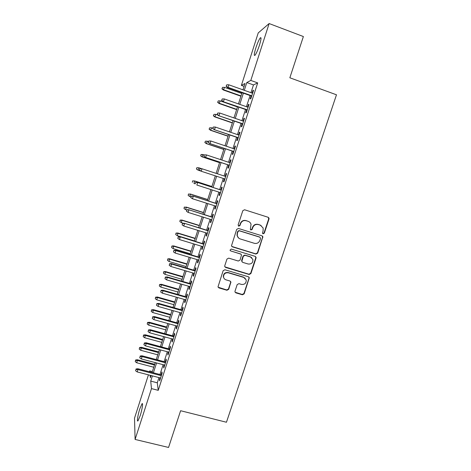 <?xml version="1.0" encoding="UTF-8"?>
<svg xmlns="http://www.w3.org/2000/svg" width="471" height="471" viewBox="0 0 471 471"><rect width="100%" height="100%" fill="white"/><g stroke="black" fill="none" stroke-linecap="round" stroke-linejoin="round"><path stroke-width="0.71" d="M263.101 233.793L264.319 233.145L269.006 219.027L269.006 218.126L268.152 217.284L244.567 209.766L242.806 210.69L238.138 224.938L238.75 226.168L239.98 225.521L240.587 223.678C241.694 221.164 243.566 220.175 246.203 220.722L248.176 221.346C249.624 221.853 250.578 222.842 251.037 224.314L250.348 229.342L250.972 229.995L252.197 229.348L252.803 227.517C253.91 225.008 255.771 224.025 258.391 224.567L260.351 225.185L263.136 227.993L263.106 230.755L262.494 233.174L263.101 233.793M262.736 233.575L264.025 232.962L268.705 218.874L268.193 217.296M238.367 225.933L239.739 225.344L240.34 223.513L240.587 223.678M250.601 229.771L251.926 229.165L252.533 227.34L252.803 227.517M139.822 408.84L142.001 403.782C143.302 402.152 142.177 409.629 140.158 415.787L137.991 420.827C136.667 422.416 137.85 414.839 139.822 408.84M255.847 47.942C257.502 42.985 258.979 39.629 260.28 37.874C261.487 36.938 261.205 39.381 259.444 45.216C257.767 50.22 256.295 53.57 255.011 55.272C253.816 56.167 254.093 53.723 255.847 47.942M235.005 291.178L234.964 291.855L235.877 292.868L242.435 294.781L244.161 293.857L249.306 277.731L248.405 276.777L224.897 269.759L223.148 270.69L218.008 286.845L218.944 287.916L226.945 290.254L228.682 289.329L230.908 282.047L229.983 281.016L226.021 279.851C224.649 279.385 223.819 278.443 223.525 277.03C223.613 273.91 225.215 272.503 228.335 272.809L243.807 277.419L246.221 280.004C246.274 283.212 244.696 284.684 241.493 284.419L238.921 283.66L237.19 284.584L235.005 291.178M244.096 86.358L241.382 85.392L258.232 32.917L269.135 23.55L303.377 36.544L289.848 77.78L336.482 94.801L226.451 422.246L180.611 410.724L168.559 447.45L135.095 439.443L134.518 418.177L148.436 374.851M269.135 23.55L250.802 80.435L246.804 82.537L244.302 90.314M158.968 377.583L157.29 382.793L158.244 390.341L257.69 82.914L250.802 80.435M158.244 390.341L151.479 388.61L135.095 439.443M255.947 254.057L257.678 253.139L262.871 236.707L262 235.824L238.438 228.464L236.678 229.389L231.485 245.833L232.409 246.851L255.947 254.057L255.671 253.828L257.401 252.909L262.565 237.355L262.188 235.9M256.041 258.079L250.902 273.563L249.171 274.487L225.656 267.451L224.72 266.403L224.773 265.738L226.957 259.056L228.712 258.132L238.291 261.028L240.033 260.104L241.529 254.941L240.622 253.957L230.643 250.919L229.989 250.195L231.249 249.059L255.182 256.365L256.065 257.284L256.041 258.079L255.765 257.837L250.637 273.292L250.902 273.563M251.143 95.937L250.172 98.934L250.843 98.68L253.569 90.244L252.886 90.544L252.067 93.075M246.633 109.89L245.674 112.863L246.315 112.687L249.029 104.291L248.37 104.515L247.534 107.1M242.141 123.791L241.187 126.74L241.806 126.64L244.508 118.274L243.878 118.421L243.018 121.065M237.672 137.626L236.725 140.558L237.319 140.529L240.01 132.204L239.398 132.274L238.526 134.971M233.216 151.409L232.28 154.311L232.845 154.364L235.529 146.069L234.941 146.069L234.052 148.818M228.782 165.133L227.852 168.012L228.394 168.135L231.067 159.881L230.507 159.799L229.601 162.607M224.367 178.803L223.442 181.653L223.96 181.853L226.622 173.628L226.086 173.475L225.162 176.337M219.951 192.462L219.056 195.241L219.551 195.506L222.194 187.323L221.688 187.099L220.764 189.96M215.553 206.068L214.682 208.771L215.153 209.106L217.79 200.958L217.302 200.658L216.377 203.519M211.179 219.616L210.331 222.241L210.778 222.653L213.398 214.535L212.939 214.164L212.015 217.025M206.822 233.104L205.998 235.659L206.416 236.142L209.03 228.052L208.594 227.617L207.67 230.472M202.477 246.539L201.676 249.018L202.077 249.571L204.679 241.517L204.267 241.011L203.342 243.866M198.156 259.921L197.378 262.323L197.755 262.942L200.346 254.929L199.957 254.346L199.033 257.201M193.852 273.245L193.098 275.57L193.446 276.265L196.03 268.276L195.665 267.628L194.741 270.484M189.566 286.509L188.836 288.764L189.159 289.524L191.732 281.576L191.391 280.857L190.467 283.707M185.297 299.721L184.591 301.905L184.891 302.735L187.452 294.817L187.134 294.028L186.216 296.877M181.041 312.879L180.358 314.993L180.64 315.888L183.19 308.005L182.895 307.151L181.977 310M176.808 325.985L176.148 328.028L176.407 328.988L178.945 321.134L178.674 320.215L177.755 323.059M172.592 339.038L171.956 341.01L172.192 342.034L174.717 334.216L174.47 333.227L173.552 336.07M168.394 352.031L167.776 353.933L167.994 355.028L170.508 347.239L170.284 346.185L169.366 349.029M164.208 364.972L163.62 366.809L163.808 367.969L166.316 360.209L166.11 359.09L165.191 361.934M257.69 82.914L253.475 84.933L250.972 92.687M250.048 95.548L246.439 106.717M245.538 109.507L241.929 120.688M241.052 123.414L237.437 134.6M236.577 137.255L232.962 148.453M232.126 151.044L228.512 162.248M227.693 164.773L224.072 175.983M223.278 178.444L219.674 189.607M218.862 192.115L215.294 203.172M214.47 205.727L210.931 216.684M210.095 219.274L206.586 230.136M205.733 232.774L202.259 243.536M201.394 246.209L197.95 256.878M197.072 259.598L193.658 270.16M192.769 272.927L189.389 283.395M188.482 286.197L185.132 296.571M184.214 299.415L180.893 309.694M179.963 312.579L176.672 322.759M175.73 325.685L172.474 335.776M171.515 338.743L168.288 348.74M167.317 351.743L164.114 361.646M163.137 364.689L159.963 374.504M160.046 377.866L159.475 379.632L159.645 380.851L162.142 373.126L161.959 371.943L161.041 374.786M149.425 371.754L149.701 370.895L149.802 371.855M152.374 371.59L149.701 370.895M242.977 89.843L245.026 83.473L241.382 85.392M150.143 375.293L150.39 377.754L151.103 375.54M152.098 372.449L155.259 362.611M156.242 359.561L159.434 349.629M160.405 346.615L163.625 336.594M164.585 333.621L167.835 323.5M168.783 320.568L172.062 310.354M172.992 307.463L176.307 297.154M177.226 294.304L180.57 283.901M181.476 281.093L184.85 270.595M185.745 267.822L189.148 257.225M190.025 254.499L193.463 243.807M194.329 241.123L197.796 230.331M198.65 227.687L202.153 216.795M202.989 214.193L206.522 203.201M207.346 200.646L210.914 189.554M211.72 187.04L215.318 175.848M216.112 173.375L219.727 162.136M220.546 159.604L224.155 148.365M224.991 145.769L228.6 134.541M229.459 131.874L233.068 120.658M233.946 117.927L237.549 106.711M238.45 103.914L242.053 92.71M152.404 375.882L150.726 381.104L151.479 388.61M243.377 93.181L239.774 104.379M238.874 107.176L235.27 118.38M234.387 121.112L230.784 132.327M229.925 134.994L226.315 146.21M225.479 148.812L221.865 160.04M221.046 162.572L217.431 173.805M216.636 176.278L213.039 187.47M212.227 189.978L208.659 201.064M207.841 203.619L204.302 214.605M203.466 217.208L199.963 228.094M199.115 230.731L195.642 241.523M194.776 244.208L191.338 254.893M190.461 257.619L187.052 268.211M186.163 270.978L182.783 281.475M181.883 284.284L178.538 294.681M177.62 297.531L174.305 307.834M173.375 310.725L170.09 320.934M169.148 323.865L165.892 333.974M164.932 336.948L161.712 346.968M160.741 349.977L157.544 359.909M156.566 362.958L153.399 372.791M253.475 84.933L246.804 82.537M157.29 382.793L150.726 381.104M252.886 90.544L253.41 90.732M248.37 104.515L248.9 104.697M243.878 118.421L244.402 118.604M239.398 132.274L239.927 132.457M234.941 146.069L235.471 146.245M230.507 159.799L231.031 159.975M223.442 181.653L223.972 181.83M226.086 173.475L226.616 173.652M219.056 195.241L219.58 195.412M214.682 208.771L215.212 208.936M210.331 222.241L210.855 222.406M205.998 235.659L206.522 235.818M201.676 249.018L202.2 249.177M197.378 262.323L197.902 262.477M193.098 275.57L193.622 275.723M188.836 288.764L189.36 288.917M184.591 301.905L185.109 302.058M180.358 314.993L180.882 315.14M176.148 328.028L176.672 328.169M171.956 341.01L172.474 341.151M167.776 353.933L168.3 354.074M163.62 366.809L164.138 366.944M159.475 379.632L159.999 379.767M261.105 225.509L260.351 225.185M252.533 227.34C253.633 224.838 255.494 223.86 258.108 224.402L260.063 225.014M240.34 223.513C241.446 220.999 243.313 220.016 245.95 220.563L248.176 221.346M231.761 246.421L255.671 253.828M260.557 238.444L259.951 237.231L239.274 230.784L238.043 231.432L237.408 233.369L237.29 235.765C237.708 237.349 238.685 238.403 240.222 238.938L254.352 243.307C256.96 243.831 258.815 242.853 259.915 240.363L260.557 238.444M238.626 238.038L237.054 235.571L237.172 233.18L237.802 231.249L239.032 230.602L259.668 237.037M224.903 266.874L248.906 274.21L250.637 273.292M241.022 254.157L230.643 250.919M248.176 264.013C251.449 264.278 253.027 262.765 252.898 259.474L250.507 256.972L245.067 255.311L243.324 256.236L241.829 261.393L242.736 262.371L248.176 264.013M251.702 257.608L250.507 256.972M242.065 261.9L241.623 260.41L243.077 256L244.814 255.076L250.242 256.73M255.765 257.837L255.512 256.518M245.297 278.308L243.807 277.419M224.055 278.396L223.319 276.748C223.407 273.633 225.008 272.232 228.117 272.538L243.56 277.136M218.114 287.204L226.734 289.948L228.464 289.023L230.637 282.423L230.543 281.346M235.088 292.22L242.188 294.463L243.913 293.545L249.012 278.19L248.853 277.007M222.571 87.347L221.941 88.825L222.571 87.347L224.537 87.365L223.395 90.014L240.928 96.219M222.141 88.707L223.76 89.802L241.022 95.913M224.537 87.365L241.806 93.488M223.395 90.014L221.941 88.825M226.315 86.205L226.769 84.792L226.098 86.334L228.005 87.353L228.824 84.804L252.591 93.264M251.779 95.796L228.005 87.353L227.611 87.582L251.673 96.125M226.098 86.334L227.611 87.582M228.824 84.804L226.769 84.792M218.261 100.888L217.643 102.331L218.261 100.888L220.222 100.906L219.097 103.496L236.619 109.613M217.832 102.236L219.445 103.337L236.701 109.36M220.222 100.906L237.478 106.946M219.097 103.496L217.643 102.331M213.969 114.371L213.363 115.778L213.969 114.371L215.924 114.394L214.817 116.926L232.327 122.955M213.54 115.713L215.153 116.814L232.391 122.754M215.924 114.394L217.873 115.071M214.817 116.926L213.363 115.778M209.695 127.794L209.095 129.172L209.695 127.794L211.644 127.829L210.561 130.296L228.052 136.243M209.265 129.136L210.873 130.237L228.099 136.095M211.644 127.829L212.751 128.206M210.561 130.296L209.095 129.172M205.438 141.17L204.85 142.507L205.438 141.17L207.381 141.206L206.316 143.614L223.802 149.478M205.015 142.501L206.616 143.608L223.831 149.384M207.381 141.206L208.488 141.577M206.316 143.614L204.85 142.507M221.812 100.341L222.259 98.928L221.605 100.435L223.495 101.489L224.308 98.951L248.064 107.288M247.251 109.802L223.119 101.659L247.163 110.079M221.605 100.435L223.119 101.659M224.308 98.951L222.259 98.928M217.325 114.412L217.773 113.005L217.125 114.477L219.003 115.56L219.81 113.034L243.548 121.247M242.742 123.755L218.644 115.678L242.671 123.973M217.125 114.477L218.644 115.678M219.81 113.034L217.773 113.005M212.857 128.418L213.304 127.023L212.668 128.459L214.535 129.572L215.335 127.052L239.056 135.153M238.249 137.65L214.193 129.637L238.196 137.809M212.668 128.459L214.193 129.637M215.335 127.052L213.304 127.023M208.406 142.372L208.853 140.982L208.229 142.377L210.078 143.525L210.878 141.017L234.582 148.995M233.781 151.479L209.754 143.531L233.746 151.585M208.229 142.377L209.754 143.531M210.878 141.017L208.853 140.982M201.046 154.47L200.776 155.819L201.046 154.47L203.136 154.529L202.088 156.878L219.563 162.66M200.776 155.819L202.371 156.92L219.574 162.613M201.199 154.488L204.237 154.894M202.088 156.878L200.622 155.795M204.255 154.859L203.813 156.242L204.255 154.859L206.439 154.924L230.125 162.783M204.42 154.877L206.439 154.924L205.644 157.42L205.338 157.373L229.312 165.309M203.978 156.266L205.644 157.42L229.324 165.256M203.813 156.242L205.338 157.373M196.831 167.705L196.407 169.024L196.831 167.705L198.903 167.8L198.144 170.178L200.793 171.044M196.554 169.071L198.144 170.178L196.407 169.024M196.972 167.753L198.903 167.8L201.588 168.677M192.633 180.888L192.351 182.277L192.633 180.888L194.694 181.011L193.94 183.384L195.041 183.743M192.769 180.958L194.694 181.011L211.873 186.557M194.441 180.882L211.891 186.51M188.453 194.017L188.165 195.43L188.453 194.017L190.502 194.176L189.748 196.537L190.849 196.89M188.583 194.117L190.502 194.176L207.67 199.639M190.266 193.993L207.699 199.545M189.748 196.537L188.165 195.43M184.291 207.093L183.996 208.529L184.291 207.093L186.322 207.281L185.574 209.636L186.675 209.978M184.408 207.222L186.322 207.281L203.478 212.668M186.104 207.052L203.525 212.521M185.574 209.636L183.996 208.529M180.146 220.116L179.84 221.57L180.146 220.116L181.959 220.057L181.417 222.683L183.39 223.289M180.258 220.269L182.165 220.334L199.304 225.644M181.959 220.057L199.368 225.45M181.417 222.683L179.84 221.57M199.851 168.665L199.569 170.096L199.851 168.665L201.729 168.677L225.691 176.507M200.01 168.718L202.024 168.765L201.229 171.25L224.891 178.974M199.569 170.096L201.229 171.25L199.41 170.043M221.288 190.131L197.349 182.407L221.27 190.178M195.612 182.495L195.177 183.873L195.612 182.495L197.626 182.554L196.831 185.026L220.475 192.633M197.349 182.407L195.465 182.418M216.907 203.69L192.986 196.083L216.872 203.79M191.238 196.219L190.802 197.59L191.238 196.219L193.24 196.277L192.456 198.744L216.083 206.233M192.986 196.083L191.096 196.107M190.802 197.59L192.456 198.744M212.539 217.19L188.641 209.701L212.492 217.349M186.881 209.883L186.445 211.244L186.881 209.883L188.877 209.948L188.094 212.403L211.703 219.78M188.641 209.701L186.751 209.742M186.445 211.244L188.094 212.403M208.194 230.637L184.314 223.26L208.129 230.843M182.542 223.49L182.106 224.85L182.542 223.49L184.532 223.56L183.755 226.003L207.346 233.269M184.314 223.26L182.424 223.325M182.106 224.85L183.755 226.003M176.019 233.086L175.707 234.564L176.019 233.086L177.832 233.015L178.02 233.339L177.279 235.677L194.405 240.887M176.119 233.269L178.02 233.339L195.153 238.567M177.832 233.015L195.23 238.326M177.279 235.677L175.707 234.564M203.866 244.025L180.004 236.76L203.784 244.284M178.221 237.037L177.791 238.391L178.221 237.037L180.21 237.113L179.433 239.551L203.001 246.698M180.004 236.76L178.115 236.842M177.791 238.391L179.433 239.551M171.903 246.009L171.585 247.505L171.903 246.009L173.722 245.915L173.151 248.617L190.266 253.751M171.997 246.215L173.893 246.292L191.008 251.437M173.722 245.915L191.102 251.149M173.151 248.617L171.585 247.505M199.557 257.36L175.712 250.207L175.901 250.613L199.457 257.672M173.917 250.531L173.493 251.879L173.917 250.531L175.901 250.613L175.124 253.033L198.68 260.074M175.712 250.207L173.817 250.307M173.493 251.879L175.124 253.033M167.806 258.873L167.482 260.392L167.806 258.873L169.625 258.767L169.048 261.505L186.145 266.562M167.894 259.109L169.784 259.185L186.887 264.26M169.625 258.767L186.999 263.925M169.048 261.505L167.482 260.392M195.265 270.637L171.438 263.601L171.609 264.054L195.147 271.002M169.637 263.966L169.207 265.308L169.637 263.966L171.609 264.054L170.838 266.468L194.376 273.398M171.438 263.601L169.542 263.713M169.207 265.308L170.838 266.468M163.725 271.69L163.396 273.227L163.725 271.69L165.551 271.567L164.956 274.34L182.041 279.321M163.802 271.95L165.692 272.032L182.783 277.03M165.551 271.567L182.907 276.642M164.956 274.34L163.396 273.227M190.99 283.86L167.181 276.93L167.335 277.437L190.855 284.278M165.368 277.348L164.944 278.685L165.368 277.348L167.335 277.437L166.569 279.845L190.09 286.662M167.181 276.93L165.286 277.066M164.944 278.685L166.569 279.845M159.663 284.455L159.328 286.015L159.663 284.455L161.488 284.319L160.882 287.127L177.956 292.032M159.734 284.737L161.612 284.831L178.692 289.747M161.488 284.319L178.833 289.318M160.882 287.127L159.328 286.015M186.734 297.03L162.942 290.213L163.084 290.766L186.587 297.501M161.117 290.672L160.693 292.002L161.117 290.672L163.084 290.766L162.318 293.162L185.815 299.874M162.942 290.213L161.047 290.36M160.693 292.002L162.318 293.162M155.618 297.172L155.271 298.749L155.618 297.172L157.444 297.018L156.825 299.862L173.887 304.69M155.677 297.478L157.55 297.572L174.617 302.417M157.444 297.018L174.77 301.94M156.825 299.862L155.271 298.749M182.495 310.148L158.727 303.436L158.845 304.042L182.33 310.666M156.89 303.942L156.466 305.261L156.89 303.942L158.845 304.042L158.085 306.427L181.565 313.027M158.727 303.436L156.825 303.607M156.466 305.261L158.085 306.427M151.585 309.83L151.232 311.431L151.585 309.83L153.411 309.665L152.781 312.544L169.831 317.301M151.638 310.165L153.505 310.265L170.561 315.034M153.411 309.665L170.726 314.51M152.781 312.544L151.232 311.431M147.57 322.447L147.211 324.066L147.57 322.447L149.395 322.264L148.754 325.178L165.792 329.859M147.611 322.806L149.478 322.912L166.516 327.604M149.395 322.264L166.699 327.033M148.754 325.178L147.211 324.066M143.573 335.011L143.208 336.647L143.573 335.011L145.398 334.81L144.744 337.766L161.771 342.37M143.608 335.393L145.468 335.499L162.489 340.121M145.398 334.81L162.689 339.509M144.744 337.766L143.208 336.647M139.587 347.521L139.216 349.182L139.587 347.521L141.418 347.31L140.752 350.294L157.761 354.834M139.616 347.934L141.471 348.045L158.48 352.591M141.418 347.31L158.698 351.931M140.752 350.294L139.216 349.182M135.619 359.985L135.242 361.669L135.619 359.985L137.45 359.762L136.773 362.782L153.77 367.245M135.636 360.421L137.491 360.539L154.488 365.013M137.45 359.762L154.718 364.307M136.773 362.782L135.242 361.669M178.274 323.206L154.523 316.606L154.629 317.26L178.091 323.777M152.675 317.154L152.257 318.473L152.675 317.154L154.629 317.26L153.87 319.632L177.332 326.132M154.523 316.606L152.622 316.789M152.257 318.473L153.87 319.632M174.07 336.212L150.337 329.724L150.426 330.424L173.87 336.836M148.477 330.312L148.059 331.625L148.477 330.312L150.426 330.424L149.672 332.785L173.116 339.179M150.337 329.724L148.436 329.924M148.059 331.625L149.672 332.785M169.884 349.17L146.169 342.782L146.24 343.536L169.672 349.835M144.303 343.418L143.885 344.725L144.303 343.418L146.24 343.536L145.492 345.885L168.912 352.173M146.169 342.782L144.267 343M143.885 344.725L145.492 345.885M165.715 362.069L142.018 355.793L142.071 356.588L165.486 362.788M140.14 356.465L139.722 357.772L140.14 356.465L142.071 356.588L141.324 358.931L164.732 365.113M142.018 355.793L140.111 356.023M139.722 357.772L141.324 358.931M161.565 374.922L137.885 368.746L137.926 369.588L161.317 375.687M135.995 369.464L135.583 370.759L135.995 369.464L137.926 369.588L137.179 371.925L160.564 378.001M137.885 368.746L135.978 368.993M135.583 370.759L137.179 371.925M264.025 232.962L264.319 233.145M268.705 218.874L269.006 219.027M262.565 237.355L262.859 237.555M230.637 282.423L230.861 282.718M228.464 289.023L228.682 289.329M226.734 289.948L226.945 290.254M218.75 287.616L218.944 287.916M243.913 293.545L244.161 293.857M242.188 294.463L242.435 294.781M235.647 292.556L235.877 292.868M262.63 236.748L262.741 236.413M142.001 403.782L142.507 403.912M260.28 37.874L261.034 38.151M268.7 217.973L269.006 218.126M262.577 236.513L262.871 236.707M230.684 281.752L230.908 282.047"/></g></svg>
